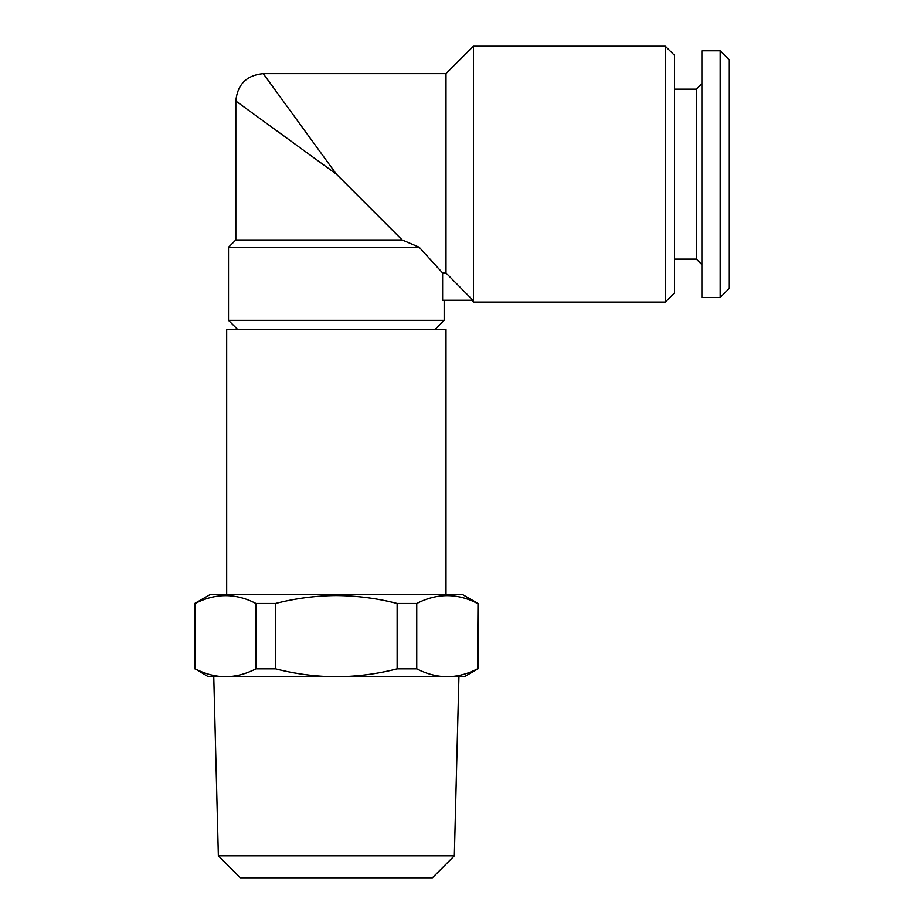 <?xml version="1.0" encoding="UTF-8"?>
<svg xmlns="http://www.w3.org/2000/svg" width="924" height="924" viewBox="0 0 924 924"><rect width="100%" height="100%" fill="white"/><g stroke="black" fill="none" stroke-linecap="round" stroke-linejoin="round"><path stroke-width="1.39" d="M218.364 855.867L240.298 877.8L432.397 877.8L454.331 855.867L218.364 855.867L213.767 676.749L225.548 676.749C235.828 676.599 245.957 673.966 255.948 668.837L255.948 603.476C235.793 593.035 215.523 593.035 195.149 603.476L195.149 668.837C205.163 673.966 215.292 676.599 225.548 676.749L208.408 676.749L195.149 668.837M454.331 855.867L458.928 676.749L336.348 676.749C357.045 676.587 377.304 673.954 397.135 668.837L397.135 603.476C377.304 598.371 357.034 595.726 336.348 595.564C315.881 595.703 295.611 598.336 275.56 603.476L275.56 668.837C295.611 673.977 315.881 676.622 336.348 676.749L225.548 676.749M446.003 594.513L446.003 329.487L226.68 329.487L226.68 594.513M477.535 603.476C457.38 593.035 437.121 593.035 416.747 603.476L416.747 668.837C426.761 673.966 436.89 676.599 447.147 676.749C457.426 676.599 467.556 673.966 477.535 668.837L477.997 603.476L462.462 594.513L210.233 594.513L194.698 603.476L194.698 668.837M416.747 603.476L397.135 603.476M720.166 297.505L729.302 288.369L729.302 59.91L720.166 50.774L701.882 50.774L701.882 297.505L720.166 297.505L720.166 50.774M701.882 264.611L696.407 259.124L696.407 89.154L674.474 89.154M235.828 239.94L235.828 101.028C237.445 84.384 246.593 75.237 263.236 73.62L446.003 73.62L446.003 272.984L472.915 300.254L442.619 300.254L442.619 272.984L419.219 247.251L402.148 239.94L235.828 239.94L228.517 247.251L228.517 320.351L444.178 320.351L435.042 329.487M419.219 247.251L228.517 247.251M336.348 174.139L263.236 73.62L336.348 174.139L235.828 101.028L336.348 174.139L402.148 239.94M665.326 46.2L674.474 55.336L674.474 292.943L665.326 302.079L665.326 46.2L473.423 46.2L473.423 302.079L471.598 300.254M419.323 247.366L439.027 269.115M442.619 272.984L446.003 272.984M416.747 668.837L397.135 668.837M477.997 603.476L477.997 668.837L464.287 676.749L447.147 676.749M275.56 668.837L255.948 668.837M275.56 603.476L255.948 603.476M696.407 259.124L674.474 259.124M444.178 300.254L444.178 320.351M446.003 73.62L473.423 46.2M665.326 302.079L473.423 302.079M237.653 329.487L228.517 320.351M696.407 89.154L701.882 83.668"/></g></svg>
